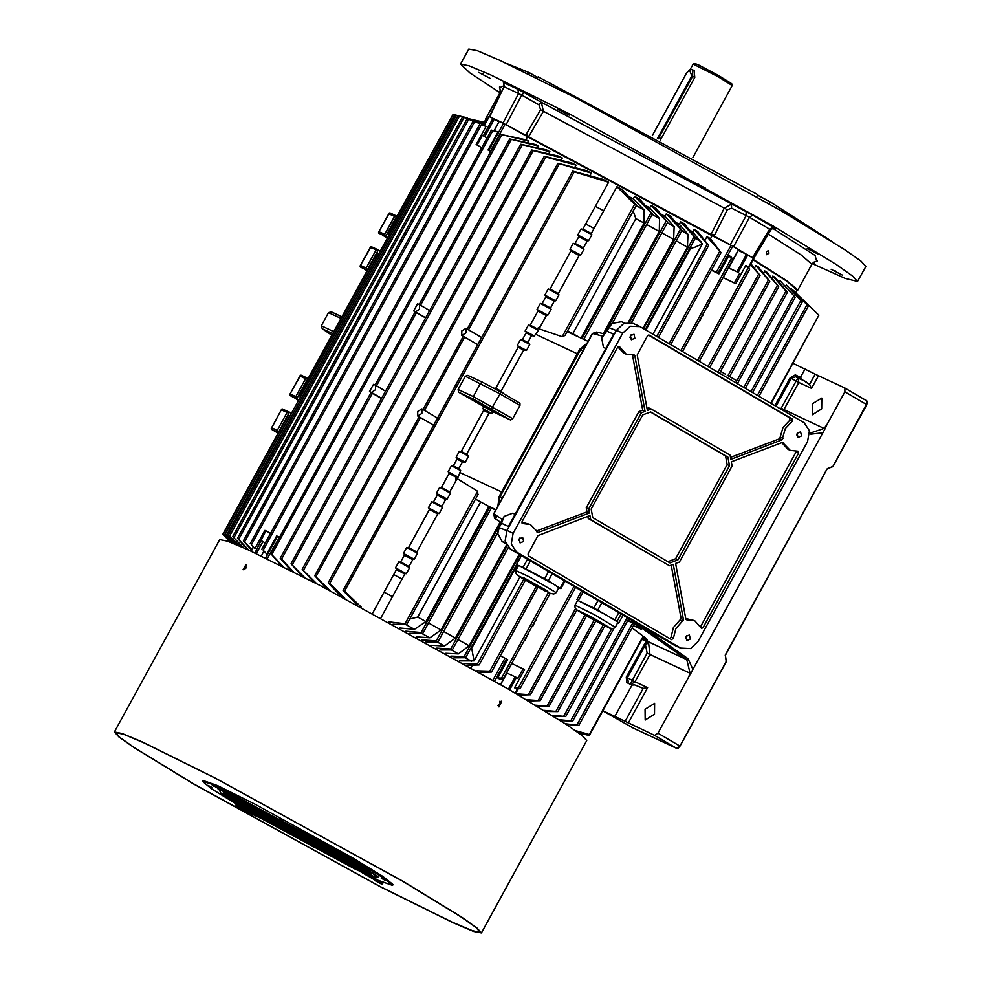 <?xml version="1.0" encoding="UTF-8"?>
<svg xmlns="http://www.w3.org/2000/svg" width="982" height="982" viewBox="0 0 982 982"><rect width="100%" height="100%" fill="white"/><g stroke="black" fill="none" stroke-linecap="round" stroke-linejoin="round"><path stroke-width="1.47" d="M812.372 414.772L812.261 403.897L821.824 398.078L821.676 408.831L812.372 414.772M645.211 720.101L645.1 709.213L654.663 703.394L654.528 714.147L645.211 720.101M602.801 710.882L633.39 728.178L676.524 748.247L654.577 735.395L657.952 733.198L688.382 677.605L690.125 673.235L686.835 659.634L636.373 624.368L633.451 623.005L641.307 629.278L633.415 625.608M809.634 432.178L811.022 432.792L824.144 428.447L826.93 424.555L825.003 428.888L688.382 677.605M639.54 624.785L687.977 658.64L686.835 659.634L648.844 641.958L644.266 638.484L647.138 639.798L646.537 638.717L632.138 627.94L646.537 638.717M654.577 735.395L602.899 710.722M826.93 424.555L844.851 391.806L844.864 388.05L818.448 375.75L811.537 388.369L809.524 384.49L815.195 374.13L818.448 375.75M793.088 363.328L815.195 374.13M644.634 637.306L643.235 639.859L648.844 641.958M642.167 638.987L643.861 636.729M774.933 405.689L790.191 377.812L795.285 374.903L800.49 377.333L805.093 368.913M800.49 377.333L802.134 379.715L809.524 384.49M625.006 721.524L643.173 688.333L634.789 684.957L632.015 685.055L614.904 716.308M646.757 641.639L648.672 642.952L645.481 644.708L644.388 644.143L646.757 641.639L641.946 639.405M648.672 642.952L649.912 654.528L634.986 681.778L647.666 687.682L628.259 723.145M643.235 639.859L642.473 639.27M811.537 388.369L798.857 382.477L783.378 410.636M632.04 683.668L634.986 681.778L632.261 680.366L647.187 653.104L645.481 644.708L627.424 677.69L632.261 680.366L630.898 683.141M626.332 677.126L627.424 677.69L628.382 681.974L626.811 682.637L626.332 677.126L644.388 644.143M643.173 688.333L647.666 687.682M795.285 374.903L795.616 376.683L798.035 378.021L796.132 381.053L791.283 378.389L776.001 406.315M802.134 379.715L795.616 376.683L791.283 378.389L790.191 377.812M809.634 432.141L811.022 432.792L810.85 434.191L809.684 433.676M657.952 733.198L679.888 746.038L692.396 723.206L679.974 746.087M766.316 251.773L768.685 250.496L768.943 253.393L766.598 254.669L766.316 251.773M831.189 269.363L842.544 275.218L831.189 269.363M807.155 248.544L818.522 254.399L807.155 248.544M693.955 182.235L705.309 188.09L693.955 182.235M557.886 109.284L569.241 115.139L557.886 109.284M478.664 72.422L490.03 78.278L478.664 72.422M500.28 91.756L499.629 91.203L500.341 91.436M756.754 196.621L757.834 194.645L538.173 76.878L537.363 78.339M832.466 241.768L770.256 201.924L757.564 195.16M528.782 74.104L529.482 72.828L537.817 77.517M753.673 258.487L770.821 229.886L749.512 217.329L752.642 215.119L746.099 211.56L746.234 215.537L749.512 217.329L733.542 246.678L752.507 257.787L769.704 229.15L773.178 227.149L774.135 228.254M499.985 92.664L469.887 72.913L460.533 64.125L468.979 65.757L491.16 75.123L569.45 113.851L772.92 225.799L836.283 264.526L852.769 276.126L857.593 281.503L845.158 278.372L812.298 263.642M460.533 64.125L468.77 49.1L477.203 50.72L499.384 60.098L577.674 98.826L781.144 210.774L844.508 249.502L860.993 261.102L865.817 266.478L857.593 281.503M770.256 201.924L769.225 203.814M507.559 63.879L529.482 72.828M489.269 116.686L504.061 86.784L489.687 116.87L502.968 123.057L518.606 93.523L521.724 95.168L524.093 92.529L541.327 102.202L543.427 111.334L528.586 136.842L710.931 234.6L724.176 208.245L731.48 204.158L731.615 208.135L727.269 209.78L714.81 234.649L712.085 235.68L527.518 136.731L526.536 133.712L540.542 109.677L538.958 104.841L541.327 102.202L746.099 211.56M714.81 234.649L710.931 234.6M528.586 136.842L526.536 133.712M485.562 119.816L487.575 119.092M484.31 122.112L485.648 119.669L487.367 119.497L485.636 120.037M524.093 92.529L517.858 89.239L518.606 93.523L504.478 86.956L503.373 82.832M814.643 263.078L813.538 262.341M753.341 259.518L786.938 280.803L797.2 290.426M738.39 250.091L740.477 251.527M731.615 208.135L746.234 215.537L730.252 244.886L712.085 235.68L710.416 238.749M525.861 139.751L527.518 136.731L506.086 124.702L521.724 95.168L538.958 104.841M796.967 290.488L795.739 287.984L787.76 281.834L753.169 259.837L786.545 280.987L797.274 290.279L795.936 292.722M540.542 109.677L727.269 209.78M770.821 229.886L772.859 228.34L775.203 228.61M482.518 73.785L483.439 74.288M561.741 110.647L562.649 111.15M697.809 183.597L698.718 184.1M811.009 249.907L811.93 250.41M835.044 270.725L835.964 271.228M690.162 69.599L693.194 64.112L718.394 76.903L732.253 85.508L692.74 157.734M693.194 64.112L695.047 63.572L698.325 64.837L718.701 75.577L731.713 83.654L732.253 85.508M694.2 70.36L694.814 77.492L660.432 140.009M385.509 880.449L381.249 878.252L385.509 880.449M283.712 820.829L279.453 818.62L283.712 820.829M212.468 787.674L208.209 785.477L212.468 787.674M314.277 847.306L310.017 845.097L314.277 847.306M358.479 862.564L384.06 878.436L392.493 885.383L377.996 880.203M356.466 869.794L260.083 817.896M239.056 805.706L211.535 788.73L202.39 781.304L202.881 780.408L217.538 785.661L255.025 804.209L352.44 857.814L382.784 876.361L392.984 884.487L392.493 885.383M202.39 781.304L211.646 784.176M222.398 789.062L347.935 856.365M298.147 833.202L297.816 833.804L349.58 857.887L358.332 862.834L358.663 862.233L349.899 857.286L298.147 833.202L296.957 833.485L298.062 834.737M297.018 833.362L295.422 832.392M293.544 830.735L292.501 831.754L218.581 788.46L219.256 788.018L295.263 832.687L295.594 832.085L293.544 830.735L219.587 787.417L212.014 783.501L211.682 784.102L219.256 788.018L219.587 787.417M309.6 840.936L382.538 883.8L382.857 883.199L380.807 881.848L316.192 844.004M237.079 804.786L235.889 805.056L237.079 804.786L277.881 823.775M193.393 783.796L380.218 886.586L452.101 922.147L472.465 930.752L480.21 932.237L475.779 927.303L460.644 916.66L402.473 881.087L215.647 778.309L143.753 742.736L123.388 734.143L115.643 732.646L120.074 737.58L135.221 748.235L193.393 783.796L135.221 748.235L120.074 737.58L115.643 732.646L123.388 734.143L143.753 742.736L215.647 778.309L402.473 881.087L460.644 916.66L475.779 927.303L480.21 932.237L472.465 930.752L452.101 922.147L380.218 886.586L193.393 783.796M501.716 701.406L498.93 706.905L501.716 701.406M246.101 564.355L243.07 569.732L246.101 564.355M246.592 564.846L243.646 569.867M403.16 881.406L461.724 917.213L476.957 927.929L481.413 932.9L473.619 931.402L453.119 922.736L380.758 886.942L192.705 783.476L134.141 747.683L118.908 736.954L114.44 731.983L122.247 733.493L142.746 742.147L215.107 777.953L403.16 881.406M114.44 731.983L219.735 539.658L227.542 541.156L248.041 549.822L320.402 585.616L508.455 689.082L567.019 724.876L582.252 735.604L586.72 740.575L481.413 932.9M498.598 706.709L501.176 701.185M246.482 567.179L245.635 568.615M497.714 705.493L500.182 704.278L499.666 701.283M657.461 138.401L691.868 75.81L689.45 69.968L686.357 73.245L652.293 135.602M689.708 69.845L692.727 69.489L692.715 76.265L658.308 138.867M652.907 334.211L702.314 243.953L694.421 247.513L689.708 248.458M375.468 389.756L375.48 385.239L373.479 384.306L369.527 391.523L371.429 392.395L375.468 389.756M419.56 309.22L419.572 304.702L417.571 303.769L413.618 310.975L415.521 311.859L419.56 309.22M433.639 425.231L417.731 416.024L421.879 413.434L421.892 408.917L417.743 411.507L417.731 416.024M477.731 344.694L461.822 335.476L465.971 332.898L465.984 328.381L461.835 330.971L461.822 335.476M491.454 409.654L495.309 412.195L490.349 409.924L477.252 402.313L491.454 409.654M234.907 544.053L225.406 533.987L235.508 544.298M247.648 549.638L237.521 538.283L248.839 550.178M485.218 123.401L467.002 119.129L485.317 123.216M230.93 542.445L222.816 534.343L231.138 542.518M575.059 243.45L583.394 247.918M493.872 388.271L495.529 388.7L518.545 346.671L517.281 345.517L520.583 339.502L522.191 340.017L526.438 332.247L525.186 331.081L528.476 325.079L530.084 325.594L538.283 310.607L537.031 309.453L540.321 303.438L541.929 303.954L546.188 296.183L544.924 295.03L548.214 289.015L549.822 289.53L571.193 250.508L569.941 249.342L573.23 243.34L574.838 243.855L579.085 236.085L577.833 234.919L588.623 240.713L591.925 234.698L591.066 233.9L616.892 186.74L634.679 204.293L562.195 336.703L539.081 328.847L546.618 315.075L547.821 315.234L551.111 309.232L550.264 308.422L554.523 300.652L555.726 300.811L559.016 294.809L558.157 293.999L579.527 254.976L580.73 255.136L584.02 249.121L583.173 248.323L587.42 240.553L588.623 240.713M573.23 243.34L584.02 249.121M702.253 315.48L699.466 321.789M702.351 315.283L702.756 315.774M582.952 229.027L591.287 233.495M577.833 234.919L581.123 228.916L582.731 229.42L608.545 182.271L574.188 171.85L344.584 591.213L361.069 606.986M581.123 228.916L591.925 234.698M710.146 301.044L707.359 307.354M710.256 300.86L710.649 301.351M393.733 574.642L402.068 579.11M372.632 613.173L384.134 592.171L392.469 596.639L405.124 573.513L406.339 573.684L409.629 567.67L408.77 566.86L413.029 559.089L414.232 559.261L417.522 553.247L416.675 552.436L438.033 513.414L439.236 513.574L442.526 507.571L441.679 506.761L445.926 498.991L447.141 499.151L450.431 493.148L449.572 492.338L457.109 478.565L477.583 491.245L477.829 494.388M400.656 561.986L408.991 566.454M384.134 592.171L396.789 569.044L395.537 567.891L398.827 561.876L400.435 562.391L404.694 554.621L403.43 553.467L414.232 559.261M398.827 561.876L409.629 567.67M527.85 634.016L525.063 640.325M527.96 633.832L528.365 634.323M408.561 547.563L416.896 552.031M403.43 553.467L406.72 547.453L408.34 547.968L429.699 508.946L428.447 507.792L439.236 513.574M406.72 547.453L417.522 553.247M535.755 619.593L532.968 625.902M535.853 619.409L536.258 619.888M727.343 375.247L736.844 380.807L735.776 382.747L785.956 291.126L787.429 292.317L775.031 277.44L772.883 276.065L785.956 291.126M720.579 371.27L725.624 374.24M767.114 272.419L778.751 286.805L764.794 270.958L767.114 272.419M763.468 273.377L764.794 270.958M548.214 289.015L559.016 294.809M550.043 289.125L558.377 293.593M570.886 251.073L579.22 255.541M461.209 451.401L466.573 454.273L489.048 413.213L491.896 413.532L492.89 411.728L510.701 420.014L473.324 399.023L458.594 392.162L492.89 411.728M483.684 410.341L489.048 413.213M495.75 388.295L501.127 391.167L523.602 350.108L526.45 350.414L529.74 344.412L527.776 342.485L531.495 335.684L534.343 335.991L538.455 330.431L536.859 328.7L540.137 326.92M518.238 347.235L523.602 350.108M517.281 345.517L526.45 350.414M493.921 388.185L503.091 393.095L501.127 391.167M428.447 507.792L431.736 501.777L433.344 502.293L437.591 494.523L436.339 493.369L439.629 487.354L441.237 487.87L449.437 472.882L448.185 471.728L451.475 465.714L453.083 466.229L457.342 458.459L456.078 457.305L459.38 451.29L460.988 451.806L483.991 409.776L482.739 408.622L491.896 413.532M459.38 451.29L468.537 456.2L466.573 454.273M769.679 281.22L758.411 267.03L755.894 265.484L769.679 281.22M545.894 711.496L557.911 711.545L544.102 710.403M771.766 278.115L772.883 276.065M574.495 334.985L567.24 331.4M567.105 331.646L588.108 341.331M475.411 499.126L488.926 506.467L425.906 621.569L414.441 629.29L399.907 627.928M405.836 631.156L421.18 632.482L422.518 633.586L409.69 633.267M488.926 506.467L491.381 507.804M450.836 656.086L464.105 656.639L465.517 657.645L453.88 657.805M458.017 639.491L469.151 645.788L519.22 554.314M469.151 645.788L458.324 653.84L445.816 653.276M436.683 648.181L450.701 648.93L452.101 649.974L439.973 650.01M506.405 544.985L455.452 638.054L444.478 646.021L431.454 645.272M450.701 648.93L507.043 546.017M500.194 522.007L441.065 629.99L429.883 637.858L416.208 636.852M421.732 639.896L436.315 640.89L497.923 528.328M436.315 640.89L437.702 641.958L425.28 641.847M380.967 617.653L392.469 596.639M471.09 667.527L472.391 665.158M441.458 487.465L449.793 491.933M455.967 480.652L455.697 476.957L458.164 477.08L460.632 470.623L458.68 468.696L462.399 461.896L465.247 462.215L468.537 456.2M449.13 473.447L455.697 476.957M439.629 487.354L450.431 493.148M437.285 495.088L445.619 499.556M436.339 493.369L447.141 499.151M433.565 501.888L441.9 506.356M431.736 501.777L442.526 507.571M429.392 509.511L437.727 513.979M404.388 555.186L412.722 559.654M396.483 569.609L404.817 574.077M395.537 567.891L406.339 573.684M628.627 196.339L633.28 198.867L644.02 209.939L644.069 223.086L635.87 218.605L633.194 210.946M581.111 338.066L644.069 223.086M634.654 196.351L639.638 199.064L652.465 213.916L634.654 196.351L633.28 198.867M704.867 240.529L706.966 236.699L710.317 238.614L721.083 252.644L706.966 236.699M490.755 151.449L488.778 150.393L503.582 123.351L731.062 245.291L732.695 246.187L717.891 273.229L711.594 269.976M528.549 141.04L525.959 139.775L500.157 134.276L528.549 141.04L527.592 142.795M538.688 146.036L535.804 144.612L509.818 138.978L538.688 146.036L537.62 148M546.692 150.05L549.895 151.67L520.73 144.28L546.692 150.05M548.729 153.793L549.895 151.67M316.769 583.738L302.235 569.29L531.814 149.951L558.672 156.138L562.293 157.992L561.053 160.275M330.075 590.648L314.694 575.673L544.298 156.31L571.917 162.963L576.017 165.086L574.703 167.492M467.15 329.068L557.899 163.307L586.585 170.623L591.299 173.102L589.937 175.606M344.584 591.213L343.135 590.526L572.788 171.064L602.997 179.301L608.545 182.271M595.387 206.306L603.721 210.774M562.195 336.703L564.994 335.513L636.41 205.066L622.527 189.772L616.892 186.74M645.199 205.373L649.667 207.84L651.054 205.324L655.559 207.803L667.613 222.325L651.054 205.324M660.726 213.941L664.949 216.285L666.336 213.769L670.461 216.077L681.999 230.377L666.336 213.769M675.383 222.116L679.311 224.313L680.698 221.797L695.489 237.902L684.503 223.933L680.698 221.797M689.254 229.911L692.826 231.936L694.2 229.42L697.772 231.445L708.685 245.525L694.2 229.42M679.311 224.313L688.014 234.305L687.388 247.157L642.928 328.369M664.949 216.285L674.131 226.547L673.677 239.461L661.843 232.881M628.284 322.366L673.677 239.461M629.474 322.403L680.342 229.481M649.667 207.84L659.511 218.434L659.266 231.457L646.659 224.51M603.279 333.72L659.266 231.457M608.533 326.319L665.931 221.466M544.924 295.03L555.726 300.811M545.882 296.748L554.216 301.216M542.15 303.548L550.485 308.017M540.321 303.438L551.111 309.232M537.031 309.453L547.821 315.234M537.976 311.171L546.311 315.639M530.305 325.189L536.859 328.7M578.779 236.65L587.113 241.118M569.941 249.342L580.73 255.136M585.702 223.994L594.049 228.462M692.826 231.936L702.314 243.953M656.749 336.458L707.065 244.555M491.503 507.89L495.665 510.186M578.963 350.77L500.01 494.989M528.476 325.079L538.455 330.431M526.131 332.812L531.495 335.684M525.186 331.081L534.343 335.991M520.583 339.502L529.74 344.412M522.412 339.612L527.776 342.485M457.035 459.024L462.399 461.896M456.078 457.305L465.247 462.215M451.475 465.714L460.632 470.623M453.303 465.824L458.68 468.696M448.185 471.728L458.164 477.08M493.013 680.096L504.993 658.198L507.706 659.708L497.714 677.961L501.606 678.046L548.41 592.551M497.714 677.961L499.568 679.028L503.3 678.869L550.141 593.312M511.757 663.427L524.548 669.564L514.556 687.805L518.349 687.891L573.93 586.364M514.556 687.805L516.262 688.812L520.079 688.664L518.349 687.891M501.606 678.046L503.3 678.869M479.621 672.4L491.466 672.044L489.809 671.197L476.896 670.841M464.204 663.623L477.387 664.065L479.044 664.949L467.088 665.256M519.981 576.986L474.06 660.861L459.367 660.886M477.387 664.065L523.787 579.306M477.583 491.245L405.087 623.656L406.646 624.724L393.046 624.196M405.087 623.656L388.798 621.888M516.471 693.795L530.452 694.802L518.68 695.096M528.402 700.89L540.235 700.682L526.327 699.65M520.19 695.993L520.706 695.06M535.558 705.199L549.11 706.254L537.485 706.353M376.487 385.828L416.528 312.681L425.623 317.984M381.532 398.52L372.436 393.23L281.625 559.102L280.263 558.255L291.249 570.738M293.544 571.892L281.625 559.102M420.578 305.292L511.303 139.591M344.756 598.345L329.682 583.418L328.516 583.185L341.171 596.455M464.56 337.072L424.408 410.402L437.542 418.111M468.5 329.866L481.634 337.575M557.899 163.307L591.299 173.102M482.739 408.622L483.721 406.818M795.113 297.129L780.101 280.754L795.113 297.129M553.566 716.271L565.718 716.504L551.945 715.252M802.134 301.756L786.3 284.964L802.134 301.756M785.649 286.155L786.3 284.964M560.452 720.628L572.727 721.095L559.004 719.696M630.014 619.212L627.989 620.17M288.794 415.361L290.021 415.951M232.452 543.046L223.466 533.791L232.857 543.206M300.713 396.421L299.129 395.586L300.664 396.519M378.868 253.675L377.272 252.84L299.129 395.586M289.285 412.109L281.748 409.175L271.793 427.833L277.317 430.411L287.125 412.489L289.371 412.145L291.445 413.361M278.778 432.767L271.437 429.294L278.164 433.234M308.385 378.671L305.611 378.721L300.099 376.143L289.702 394.641L298.467 400.521M298.81 399.895L289.923 395.513M389.51 234.232L387.976 233.311L389.559 234.133M389.363 234.023L454.531 115.004L452.947 114.636L387.976 233.311M779.205 282.386L780.101 280.754M792.511 289.592L808.346 306.077L792.511 289.592M790.891 289.297L791.259 288.61M770.723 403.221L818.914 315.197L793.91 290.991M771.116 403.455L818.914 315.197M577.723 732.191L589.114 735.26L577.993 732.388M254.927 553.013L265.877 530.808L264.907 530.354L254.915 548.607L251.404 544.764L481.155 125.131L486.139 126.261L476.16 144.501L481.683 147.717M265.877 530.808L270.48 533.496M251.404 544.764L254.915 548.607M263.716 551.565L261.286 556.008M265.582 558.071L277.525 536.258L276.74 535.877L266.748 554.118L263.151 550.202L492.866 130.618L497.984 131.772L487.993 150.025L490.681 151.584M263.151 550.202L266.748 554.118M265.287 542.985L262.943 541.61L256.339 553.664M262.943 541.61L261.58 540.861M509.683 689.806L516.422 677.494L517.845 678.341L523.111 668.717M500.575 684.479L507.056 672.007M508.48 689.094L515.182 676.856L506.872 672.989M516.422 677.494L515.182 676.856M487.06 137.897L483.353 135.774L492.903 118.343L494.265 119.092L484.715 136.523M498.979 121.854L494.265 119.092M503.582 123.351L499.273 121.302L494.179 130.618M723.01 277.575L735.8 283.712L722.961 277.661M736.966 271.769L746.504 254.338L747.744 254.976L738.206 272.407L728.374 267.767M746.504 254.338L738.194 250.459M728.791 266.994L738.636 249.637L732.695 246.187M754.385 268.233L755.894 265.484M795.224 292.059L793.984 290.868M261.826 549.282L491.344 130.066L497.984 131.772M481.155 125.131L486.139 126.261M491.344 130.066L492.866 130.618M680.87 350.599L731.32 258.462L728.951 255.615L730.792 256.683L732.891 259.506L731.32 258.462M711.422 270.296L718.959 273.855L728.951 255.615M697.637 360.406L748.088 268.258L745.78 265.459L747.486 266.466L749.647 269.338L748.088 268.258M735.8 283.712L745.78 265.459M489.146 116.711L484.286 125.586M492.903 118.343L489.171 116.649M748.247 267.448L753.28 258.241L747.744 254.976M753.28 258.241L753.845 258.61L748.652 267.988M452.616 115.225L396.974 216.236M636.41 205.066L634.679 204.293M465.296 376.253L467.8 375.333L482.543 382.194L500.697 391.928L500.133 393.856L465.296 376.253L458.066 389.486L473.263 396.556L512.727 418.7L519.969 405.468L500.133 393.856L491.491 408.757M458.594 392.162L458.066 389.486M343.135 590.526L356.945 604.802M572.788 171.064L574.188 171.85M316.118 576.446L545.734 157.022L576.017 165.086M314.694 575.673L326.908 588.991M544.298 156.31L545.734 157.022M302.235 569.29L313.933 582.277M303.622 570.076L533.263 150.639L562.293 157.992M531.814 149.951L533.263 150.639M302.088 576.213L291.053 563.791L304.616 577.502M281.368 565.804L270.627 553.517L283.442 566.835M251.871 549.625L243.389 540.8L251.601 550.129M484.789 124.198L472.882 121.621L484.666 124.419M242.529 547.342L232.783 536.577L243.511 547.772M485.587 122.738L462.375 117.226L485.648 122.627M238.27 545.476L228.45 534.834L239.068 545.82M467.125 117.901L454.875 114.833L225.406 533.987M750.972 263.863L760.007 275.512L750.481 264.759M565.202 723.697L578.852 725.281L566.454 724.507M627.756 620.599L634.2 623.803M575.44 730.571L589.765 734.708L576.017 730.989M589.323 734.561L643.173 636.201M578.717 732.916L587.187 735.052L578.779 732.965M718.959 273.855L717.891 273.229M728.263 267.951L738.206 272.407M739.63 273.241L734.364 282.865M483.353 135.774L482.383 135.332L477.129 144.943L481.732 147.644M477.129 144.943L476.16 144.501M488.778 150.393L487.993 150.025M728.349 268L723.083 277.611M482.383 135.332L486.998 138.02M504.993 658.198L500.341 655.841M279.502 537.314L267.165 558.844M277.525 536.258L279.084 537.08M507.129 672.056L511.831 663.476M633.316 622.919L628.468 620.452M380.292 251.073L370.447 247.648L360.063 266.147L367.01 270.958M367.612 270.492L360.271 267.018M397.231 216.396L394.457 216.445L388.933 213.867L378.549 232.366L387.313 238.245M379.126 231.777L384.649 234.354L385.668 236.453L387.657 237.619M341.024 318.426L328.54 312.62L321.298 325.84L333.782 331.646M332.714 333.598L322.219 328.712L331.818 335.23M328.54 312.62L331.437 311.883L341.932 316.769M482.543 382.194L480.505 383.336L473.263 396.556L473.324 399.023M500.697 391.928L519.92 403.185L519.969 405.468M512.727 418.7L510.701 420.014M321.298 325.84L322.219 328.712M271.793 427.833L271.437 429.294M277.317 430.411L278.336 432.51L289.457 412.195M307.771 378.34L300.971 375.161L300.099 376.143M290.291 394.064L295.803 396.63L296.822 398.729L307.943 378.414M378.131 249.833L371.319 246.666L370.447 247.648M360.639 265.557L366.163 268.123L367.182 270.234L378.303 249.919M396.618 216.052L389.817 212.885L388.933 213.867M632.31 620.55L631.573 621.901L633.022 621.852M413.618 310.975L416.528 312.681M369.527 391.523L372.436 393.23M567.547 330.836L579.392 337.268M687.388 247.157L676.242 240.897M409.776 619.016L417.731 617.04L425.906 621.569M428.496 622.993L441.065 629.99M443.643 631.426L455.452 638.054M471.458 647.101L474.06 660.861M471.47 661.303L465.051 657.658M414.441 629.29L406.266 624.785M429.883 637.858L422.186 633.574M458.324 653.84L451.499 649.974M444.478 646.021L437.223 641.958M636.103 205.619L644.02 209.939M695.231 238.38L701.173 241.744M652.183 214.407L659.511 218.434M667.367 222.791L674.131 226.547M681.766 230.807L688.014 234.305M587.101 343.172L579.797 349.261L499.175 496.511L497.899 506.111M606.778 331.069L601.77 338.139L607.613 327.46L611.995 323.397L606.778 331.069L613.676 334.285L508.455 526.462L501.557 523.246L499.384 527.236L497.788 533.496L501.998 541.475L505.767 543.611M497.788 533.496L498.304 527.113L504.147 516.434L512.678 513.193L515.108 514.322M494.928 518.471L500.857 522.449M494.523 518.226L493.872 513.856L494.314 516.287L496.413 517.514L494.314 516.287L494.695 518.312M502.416 519.601L493.872 513.856L592.588 333.549L602.801 336.237M494.241 515.881L496.413 517.514M595.448 333.058L594.834 332.702L596.7 331.99L604.065 333.929M594.454 332.837L597.191 333.438L594.454 332.837L592.416 333.475L596.7 331.99M586.757 343.81L580.583 349.592L499.961 496.843L498.34 505.288M493.7 513.782L592.416 333.475M685.694 636.815L686.05 636.176M624.442 323.139L621.471 321.765L611.995 323.397M601.77 338.139L603.464 347.37L605.894 348.5M504.147 516.434L501.557 523.246M634.863 338.336L633.955 334.236L630.432 335.734L631.34 339.833L634.863 338.336M631.168 334.788L629.978 337.354M801.508 435.934L800.6 431.835L797.077 433.344L797.998 437.432L801.508 435.934M797.826 432.399L796.635 434.952M523.652 541.475L522.731 537.375L519.208 538.885L520.129 542.972L523.652 541.475M519.957 537.94L518.766 540.493M690.297 639.086L689.376 634.986L685.853 636.483L686.774 640.583L690.297 639.086M686.602 635.538L685.411 638.104M730.473 457.391L779.659 438.708L782.998 427.366L789.712 420.308L789.945 417.939L648.439 335.058M785.404 428.483L792.13 421.438L792.364 419.068L649.127 335.169L647.482 335.795L637.195 354.981L647.42 410.439L651.189 409.015L730.08 455.218L730.829 459.294L782.077 439.838L785.404 428.483M537.89 535.669L528.034 553.971L528.365 555.751L671.602 639.65L673.443 638.226L675.837 628.627L683.521 619.838L673.296 564.368L669.528 565.804L590.648 519.601L589.9 515.525L537.89 535.669M669.871 638.631L671.025 637.097L673.419 627.51L681.103 618.709L671.234 565.153M516.569 552.019L511.278 544.04L513.132 533.336L622.698 333.193L630.149 326.233L639.969 326.638L804.148 422.8L809.45 430.779L807.597 441.483L698.018 641.627L690.579 648.586L680.759 648.181L516.569 552.019L510.358 549.134L505.067 541.143L506.921 530.44L616.5 330.296L623.938 323.348L632.924 323.311L639.135 326.196M681.594 648.623L674.548 645.297L510.358 549.134M592.784 517.674L670.031 562.919L677.973 559.912L729.528 465.738L727.944 457.146L650.698 411.9L642.756 414.907L591.201 509.081L592.784 517.674M536.835 531.839L538.185 532.465L589.433 513.009L588.672 508.922L641.332 412.759L645.1 411.323L634.875 355.865L634.286 355.054L626.111 354.183L619.249 346.45L617.69 347.112L522.093 521.724L522.498 523.541L530.427 524.474L538.185 532.465M685.853 618.955L686.43 619.752L694.605 620.636L701.467 628.37L703.038 627.707L798.636 453.095L798.231 451.266L790.301 450.345L782.544 442.354L731.295 461.81L732.044 465.898L679.397 562.06L675.628 563.484L685.853 618.955M587.825 516.299L588.23 518.471L669.528 565.804M588.23 518.471L590.648 519.601M790.301 450.345L787.883 449.216L781.77 442.637M700.522 626.749L796.414 451.364M685.767 618.525L694.605 620.636M647.064 408.537L648.771 407.886L651.189 409.015M521.896 522.326L530.427 524.474M626.111 354.183L623.693 353.054L617.788 346.953M536.54 531.053L587.015 511.88L586.266 507.804L638.914 411.63L642.682 410.206L632.543 355.177M642.682 410.206L645.1 411.323M638.914 411.63L641.332 412.759M586.266 507.804L588.672 508.922M587.015 511.88L589.433 513.009M667.92 561.679L675.555 558.783L727.11 464.609L725.526 456.016L650.391 412.01M725.526 456.016L727.944 457.146M727.11 464.609L729.528 465.738M675.555 558.783L677.973 559.912M556.131 592.6L553.823 594L550.411 593.423L534.085 585.137L517.563 575.329L515.894 573.243L515.82 570.53L529.433 576.9L556.131 592.6L558.783 587.764L554.229 584.523L560.17 588.193L558.697 587.911M515.832 570.517L518.471 565.693L519.76 566.025L554.229 584.523L548.275 580.865L552.228 573.648M545.022 589.666L548.103 591.864L538.885 587.531L520.767 576.888L545.022 589.666M518.287 566.025L516.446 564.711L523.087 567.351L548.275 580.865M560.796 588.746L564.981 581.123M560.17 588.193L564.269 580.706M544.629 578.803L548.607 571.536M526.107 568.848L530.452 560.894M523.087 567.351L527.543 559.2M516.446 564.711L521.43 555.616M615.297 627.253L612.977 628.652L609.527 628.063L593.202 619.765L576.581 609.859L575.059 607.895L574.986 605.182L594.503 614.72L615.297 627.253L617.874 622.257L618.685 623.226L617.715 622.821M574.998 605.17L577.637 600.346L606.311 615.002L617.874 622.257L617.052 621.275L621.054 613.959M607.22 626.406L594.036 620.035L579.932 611.54L593.165 618.022L607.22 626.406M577.612 600.395L593.914 608.03L617.052 621.275M618.685 623.226L623.104 615.162M614.818 619.875L618.783 612.633M597.793 610.129L601.856 602.715M593.914 608.03L598.05 600.481M578.533 600.235L583.173 591.778M576.888 599.536L581.626 590.869M647.187 653.104L690.984 673.677M687.977 658.64L692.911 669.343M780.715 409.077L781.206 408.316L825.003 428.888M678.096 748.014L680.023 746.124L692.04 724.176M726.324 661.217L692.298 723.574M867.45 402.436L832.846 466.659M633.292 621.127L634.9 622.072M692.47 723.268L726.152 661.549L725.281 654.822L827.016 469.003L833.043 466.315L866.799 404.658L844.851 391.806M844.95 388.099L866.799 400.902L866.873 404.719M822.4 432.817L810.85 434.191M644.916 637.514L644.376 638.521M781.206 408.316L796.132 381.053L798.857 382.477L798.035 378.021L806.161 381.802M632.015 685.055L626.811 682.637M637.404 623.533L636.373 624.368L636.078 622.76M633.181 621.348L633.378 622.956L641.332 628.922M640.89 628.59L641.307 629.278M633.243 622.797L633.095 621.017M827.089 469.052L725.146 655.583M827.581 468.488L832.797 466.732L827.568 468.684M725.281 655.51L726.201 661.291M844.864 388.05L866.799 400.902L867.56 402.62L833.117 466.376M725.354 654.884L827.016 469.003M692.212 723.795L726.299 661.586L725.281 654.822M679.888 746.038L678.304 748.014L676.524 748.247L679.888 746.038M676.573 748.272L633.415 728.19M752.642 215.119L773.178 227.149M499.863 87.607L504.392 85.594M499.47 86.981L500.439 90.81L499.666 93.351L500.93 93.118M503.484 82.562L517.858 89.239M772.76 228.376L815.048 255.492L816.619 261.04M813.759 262.169L814.422 262.575M768.268 234.133L801.287 255.099L811.893 264.293L813.624 262.268L817.355 261.028M357.693 863.19L378.045 876.963L376.229 877.429L366.396 873.403M344.277 862.662L268.405 821.762M247.169 809.475L220.52 792.769L219.379 789.503M233.998 795.862L339.821 852.585M236.993 806.32L236.748 805.387L284.142 827.445M349.813 858.808L349.899 857.286M295.005 832.945L296.945 834.135M297.62 832.969L294.379 831.238M294.588 831.361L297.509 832.92L294.6 831.361M306.323 839.401L379.801 882.892L380.807 881.848M301.474 837.167L298.872 835.498M375.529 880.375L301.008 837.315M305.856 839.573L299.51 836.21M242.935 809.082L289.469 830.747M304.003 837.499L350.537 859.164M243.904 810.359L243.659 809.426M287.677 829.508L288.254 829.262M295.263 832.687L294.219 832.957L287.689 829.52L214.211 786.054M304.727 837.842L304.972 838.775M661.254 138.793L658.308 137.112M691.868 75.81L694.814 77.492M375.578 385.312L385.57 391.155L375.48 385.239M419.67 304.776L429.662 310.619L419.572 304.702M728.116 375.406L777.265 285.652M556.131 710.894L603.144 625.031M421.18 632.482L489.908 506.933M464.105 656.639L519.908 554.72M582.105 338.532L650.771 213.106M643.615 328.774L693.869 236.981M495.947 509.658L487.944 505.926M459.65 472.428L501.397 491.859M489.809 671.197L536.27 586.328M528.733 694.065L575.477 608.693M538.492 699.97L584.941 615.125M547.355 705.579L594.085 620.243M329.682 583.418L420.468 417.608M468.512 329.854L559.286 164.055M750.972 391.646L800.796 300.652M570.923 720.506L627.265 617.604M628.676 618.905L629.818 619.568M224.669 534.859L289.825 415.84M300.517 396.298L378.671 253.565M287.125 412.489L281.601 409.924M295.803 396.63L305.611 378.721M366.163 268.123L375.971 250.214M563.926 715.89L611.651 628.701M743.755 387.424L793.763 296.073M757.331 395.378L806.922 304.813M588.697 735.125L589.004 734.573M224.006 535.436L224.375 534.76M253.282 547.526L251.22 551.283M515.231 693.059L517.563 688.787M506.638 659.094L494.621 681.029M506.945 673.014L500.648 684.515M728.73 267.926L738.268 250.496M669.11 343.7L719.499 251.662M292.403 564.589L522.166 144.919M271.94 554.376L501.63 134.853M244.653 541.757L474.404 122.112M238.761 539.278L468.537 119.583M234.023 537.584L463.934 117.656M229.678 535.865L459.502 116.097M226.609 535.03L456.446 115.225M708.059 366.519L758.485 274.408M717.903 372.276L768.268 280.275M577.023 724.716L632.739 622.944M716.246 272.345L731.062 245.291M505.141 124.174L490.337 151.216M515.808 693.402L518.287 688.763L515.759 693.378M396.789 216.138L385.668 236.453L378.77 233.237M384.649 234.354L394.457 216.445M415.521 311.859L425.709 317.837M371.429 392.395L381.617 398.373M577.085 353.618L535.337 334.187M690.346 248.827L645.849 330.087M635.87 218.605L572.862 333.684M417.731 617.04L480.726 501.962M472.097 647.457L517.084 565.276M580.571 349.617L579.797 349.261M499.948 496.867L499.175 496.511M582.977 350.709L580.583 349.592M502.354 497.96L499.961 496.843M616.365 330.541L607.797 327.202M506.798 530.685L498.218 527.346M505.595 543.144L501.998 541.475M789.712 420.308L792.13 421.438M680.354 620.329L682.772 621.459M506.921 530.44L513.132 533.336M616.5 330.296L622.698 333.193M674.548 645.297L680.759 648.181M681.103 618.709L683.521 619.838M671.025 637.097L673.443 638.226M685.976 619.323L687.056 619.826M782.531 442.354L783.882 442.98M796.218 451.966L798.636 453.095M700.62 626.577L703.038 627.707M789.945 417.939L792.364 419.068M780.616 437.211L783.022 438.328M779.659 438.708L782.077 439.838M522.056 523.124L523.111 523.615M618.464 346.425L619.777 347.039M633.194 355.079L634.875 355.865M521.442 577.882L523.799 577.833L547.44 590.869L545.071 590.918L521.442 577.882M576.876 609.969L592.134 617.285L610.338 628.087L595.067 620.771L576.876 609.969M644.83 637.453L644.266 638.484M485.513 119.203L499.666 93.351M797.74 290.144L811.893 264.293M812.679 263.164L814.409 262.955M504.061 86.784L503.889 83.151M373.958 873.894L372.018 872.446M234.477 796.132L339.588 852.486M300.922 834.491L289.58 828.415M284.424 825.396L304.53 836.173M297.092 834.614L298.872 835.584M321.053 846.852L323.864 847.564M279.379 822.437L308.066 837.818M328.995 850.326L327.865 849.43M296.748 834.774L299.056 836.038M326.061 849.774L330.247 850.535M275.402 822.621L268.172 818.08M274.383 819.504L311.564 839.438M335.009 853.579L332.051 851.382M294.796 834.037L303.45 838.751M331.032 852.695L335.525 854.242L336.36 853.456M330.062 850.756L333.021 852.045M271.928 821.001L260.144 813.378M269.399 816.594L315.05 841.058M341.024 856.832L335.979 853.211M290.868 832.22L310.079 842.63M335.991 855.592L341.552 857.544L342.374 856.66M336.016 854.107L339.416 855.543M268.454 819.381L253.442 809.45M264.44 813.685L318.524 842.679M287.075 830.453L316.143 846.177M340.95 858.501L346.265 860.625L347.591 860.846L348.389 859.864M341.945 857.446L345.701 858.992M347.039 860.097L339.784 854.978M259.481 810.788L321.986 844.299M264.98 817.773L247.194 805.805M353.054 863.362L343.491 856.697M283.356 828.722L321.9 849.553M345.897 861.398L353.017 864.123L354.379 863.068M347.886 860.772L351.924 862.392M261.519 816.152L245.39 806.087L241.118 802.233M254.534 807.879L325.447 845.907M359.068 866.627L347.149 858.403M279.698 827.016L327.46 852.806M350.844 864.295L359.007 867.425L360.382 866.271M353.815 864.111L358.111 865.78M241.155 802.417L239.596 801.349M258.057 814.544L239.448 802.92L235.115 798.722M249.588 804.982L328.909 847.515M365.083 869.892L350.77 860.085M276.089 825.334L332.886 855.985M355.791 867.192L364.997 870.727L366.2 870.482L366.36 869.463M359.743 867.425L364.261 869.156M235.152 799.225L231.813 796.783M254.596 812.936L233.826 799.962L230.144 797.175L229.162 795.236M230.205 796.046L230.844 796.218M244.641 802.085L332.37 849.123M272.493 823.665L338.225 859.115M360.738 870.089L371.024 874.041L372.227 873.771L372.338 872.667M365.66 870.752L370.398 872.507M371.098 873.158L354.355 861.754M224.203 792.744L225.492 793.088M239.706 799.201L335.832 850.731M229.174 796.021L225.136 792.977M251.134 811.328L227.787 796.733L223.515 793.284L223.258 791.774M268.933 822.008L343.504 862.208M365.672 872.986L375.087 876.865L378.18 877.122M377.137 876.558L357.522 863.178M218.09 789.491L220.214 789.994M234.759 796.304L339.293 852.339M297.509 834.479L357.19 862.908M296.957 833.485L297.485 834.651L304.923 838.751L356.687 862.834L358.332 862.834M236.441 806.062L296.122 834.491M235.889 805.056L236.417 806.222L243.855 810.334L295.619 834.418L297.239 834.467M382.538 883.8L381.495 884.07L374.964 880.633M379.788 882.879L381.384 883.874M292.526 831.766L294.121 832.761M211.682 784.102L213.732 786.201M218.569 788.448L212.235 785.097M729.749 376.327L778.751 286.805M491.466 672.044L537.915 587.211M479.044 664.949L525.419 580.252M465.726 657.572L516.52 564.797M452.321 649.888L508.332 547.575M437.923 641.884L497.776 532.563M422.739 633.513L491.528 507.854M406.646 624.724L478.062 494.277M520.079 688.664L575.562 587.322M530.452 694.802L576.839 610.067M540.235 700.682L586.561 616.045M549.11 706.254L595.718 621.127M328.283 582.731L419.105 416.822M423.058 409.604L463.197 336.286M752.58 392.591L802.233 301.904M572.727 721.095L628.873 618.55M223.466 533.791L288.438 415.116M758.939 396.323L808.346 306.077M308.127 378.512L367.17 270.676M222.816 534.343L278.323 432.952M682.502 351.544L732.891 259.506M670.718 344.645L721.083 252.644M658.37 337.415L708.685 245.525M645.223 329.719L695.489 237.902M631.426 322.747L681.999 230.377M612.498 323.004L667.613 222.325M583.799 339.318L652.465 213.916M291.053 563.791L520.73 144.28M280.263 558.255L371.061 392.419M375.087 385.054L415.153 311.883M419.179 304.518L509.818 138.978M270.627 553.517L500.157 134.276M250.103 543.819L479.609 124.616M243.389 540.8L472.882 121.621M237.521 538.283L467.002 119.129M232.783 536.577L462.375 117.226M228.45 534.834L457.931 115.692M699.27 361.364L749.647 269.338M709.667 367.452L760.007 275.512M719.511 373.221L769.778 281.404M557.911 711.545L604.814 625.865M737.396 383.704L787.429 292.317M565.718 716.504L614.008 628.296M745.363 388.369L795.224 297.288M578.852 725.281L634.372 623.865M589.765 734.708L643.541 636.483M589.114 735.26L589.446 734.671M748.689 268.025L753.845 258.61M484.052 125.536L488.962 116.563M253.123 547.342L251.011 551.184M281.748 409.175L271.216 428.422M289.371 412.145L282.472 408.942M300.247 375.406L289.702 394.641M307.869 378.377L300.971 375.161M370.595 246.899L360.063 266.147M371.319 246.666L378.217 249.87M389.081 213.119L378.549 232.366M396.716 216.089L389.817 212.885M465.984 328.381L473.042 332.505M421.892 408.917L428.938 413.054"/></g></svg>
